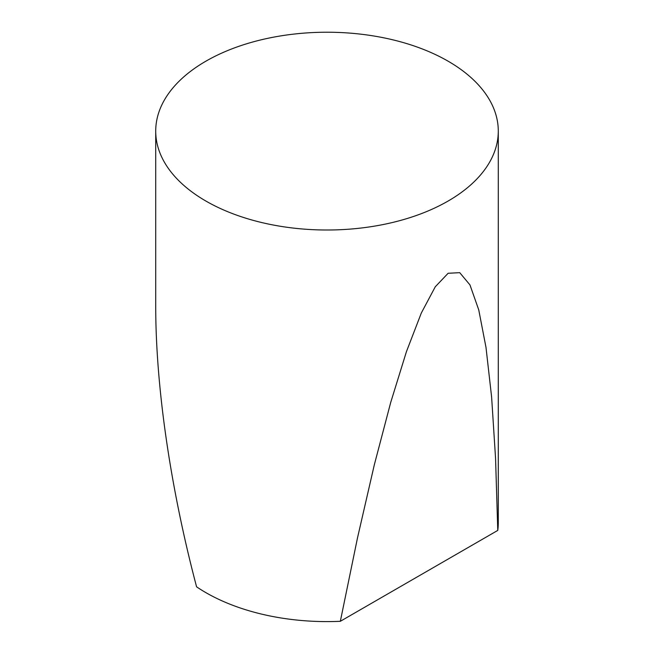 <?xml version="1.0" encoding="UTF-8"?>
<svg xmlns="http://www.w3.org/2000/svg" width="654" height="654" viewBox="0 0 654 654"><rect width="100%" height="100%" fill="white"/><g stroke="black" fill="none" stroke-linecap="round" stroke-linejoin="round"><path stroke-width="0.98" d="M205.879 61.19A171.283 98.893 180 0 1 392.547 39.755A171.283 98.893 180 0 1 498.283 131.119A171.283 98.893 180 0 1 386.162 223.921A171.283 98.893 180 0 1 196.584 195.227A171.283 98.893 180 0 1 155.717 131.119A171.283 98.893 180 0 1 205.879 61.19M155.717 131.119L155.717 305.631C155.66 386.449 170.408 487.892 196.584 586.818A171.283 98.893 180 0 0 340.333 621.3L357.493 537.923L374.341 464.716L390.716 402.414L406.428 351.672L421.331 312.988L435.278 286.771L448.121 273.282L459.721 272.661L469.964 284.915L478.753 309.914L485.996 347.405L491.612 397.011L495.552 458.217L497.768 530.41A171.283 98.893 0 0 0 498.283 522.709L498.283 131.119M497.768 530.41L340.333 621.3"/></g></svg>
